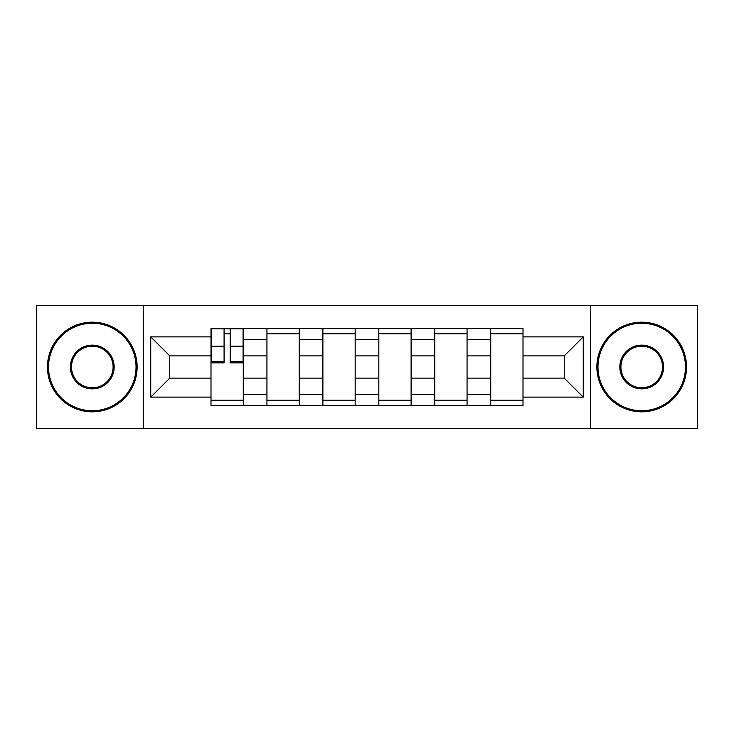 <?xml version="1.0" encoding="UTF-8"?>
<svg xmlns="http://www.w3.org/2000/svg" width="734" height="734" viewBox="0 0 734 734"><rect width="100%" height="100%" fill="white"/><g stroke="black" fill="none" stroke-linecap="round" stroke-linejoin="round"><path stroke-width="1.1" d="M590.43 428.509L697.3 428.509L697.3 305.491L36.7 305.491L36.7 428.509L590.43 428.509L590.43 305.491M266.937 405.553L266.937 339.383L243.275 339.383L243.275 405.553M243.275 339.383L243.275 328.447M266.937 339.383L266.937 328.447M299.215 328.447L299.215 405.553M322.887 405.553L322.887 328.447M355.164 328.447L355.164 405.553M378.836 405.553L378.836 328.447M411.113 328.447L411.113 405.553M434.785 405.553L434.785 328.447M467.063 328.447L467.063 405.553M490.725 405.553L490.725 328.447M490.725 378.12L467.063 378.12M434.785 378.12L411.113 378.12M378.836 378.12L355.164 378.12M322.887 378.12L299.215 378.12M266.937 378.12L243.275 378.12M490.725 355.88L467.063 355.88M434.785 355.88L411.113 355.88M378.836 355.88L355.164 355.88M322.887 355.88L299.215 355.88M266.937 355.88L243.275 355.88M169.756 378.12L210.997 378.12L210.997 355.88L169.756 355.88L169.756 378.12L150.745 397.122L150.745 336.878L210.997 336.878L210.997 355.88M523.003 355.88L523.003 378.12L564.244 378.12L564.244 355.88L523.003 355.88L523.003 328.447L210.997 328.447L210.997 336.878M523.003 336.878L583.255 336.878L583.255 397.122L523.003 397.122L523.003 378.12M210.997 378.12L210.997 405.553L523.003 405.553L523.003 397.122M210.997 397.122L150.745 397.122M143.57 428.509L143.57 305.491M243.275 400.177L210.997 400.177M224.081 333.823L230.182 333.823M299.215 400.177L266.937 400.177M266.937 333.823L299.215 333.823M355.164 400.177L322.887 400.177M322.887 333.823L355.164 333.823M411.113 400.177L378.836 400.177M378.836 333.823L411.113 333.823M467.063 400.177L434.785 400.177M434.785 333.823L467.063 333.823M523.003 400.177L490.725 400.177M490.725 333.823L523.003 333.823M150.745 336.878L169.756 355.88M564.244 378.12L583.255 397.122M564.244 355.88L583.255 336.878M230.182 362.871L230.182 328.804L243.092 328.804L243.092 362.871L230.182 362.871M224.081 333.465L230.182 333.465M224.081 328.804L211.172 328.804L211.172 362.871L224.081 362.871L224.081 328.804L230.182 328.804M92.291 410.756A43.756 43.756 0 0 0 136.038 367A43.756 43.756 0 0 0 92.291 323.244A43.756 43.756 0 0 0 48.536 367A43.756 43.756 0 0 0 92.291 410.756M92.291 322.171A44.829 44.829 0 0 1 137.12 367A44.829 44.829 0 0 1 92.291 411.829A44.829 44.829 0 0 1 47.462 367A44.829 44.829 0 0 1 92.291 322.171M92.291 388.873A21.873 21.873 0 0 1 70.409 367A21.873 21.873 0 0 1 92.291 345.127A21.873 21.873 0 0 1 114.165 367A21.873 21.873 0 0 1 92.291 388.873M92.291 346.2A20.8 20.8 0 0 0 71.492 367A20.8 20.8 0 0 0 92.291 387.8A20.8 20.8 0 0 0 113.091 367A20.8 20.8 0 0 0 92.291 346.2M641.709 410.756A43.756 43.756 0 0 0 685.464 367A43.756 43.756 0 0 0 641.709 323.244A43.756 43.756 0 0 0 597.962 367A43.756 43.756 0 0 0 641.709 410.756M641.709 322.171A44.829 44.829 0 0 1 686.538 367A44.829 44.829 0 0 1 641.709 411.829A44.829 44.829 0 0 1 596.88 367A44.829 44.829 0 0 1 641.709 322.171M641.709 388.873A21.873 21.873 0 0 1 619.835 367A21.873 21.873 0 0 1 641.709 345.127A21.873 21.873 0 0 1 663.591 367A21.873 21.873 0 0 1 641.709 388.873M641.709 346.2A20.8 20.8 0 0 0 620.909 367A20.8 20.8 0 0 0 641.709 387.8A20.8 20.8 0 0 0 662.508 367A20.8 20.8 0 0 0 641.709 346.2M434.785 339.383L411.113 339.383M378.836 339.383L355.164 339.383M322.887 339.383L299.215 339.383M490.725 339.383L467.063 339.383M434.785 394.617L411.113 394.617M378.836 394.617L355.164 394.617M322.887 394.617L299.215 394.617M266.937 394.617L243.275 394.617M490.725 394.617L467.063 394.617M230.182 361.642L243.092 361.642M230.182 346.219L243.092 346.219M211.172 361.642L224.081 361.642M211.172 346.219L224.081 346.219"/></g></svg>
